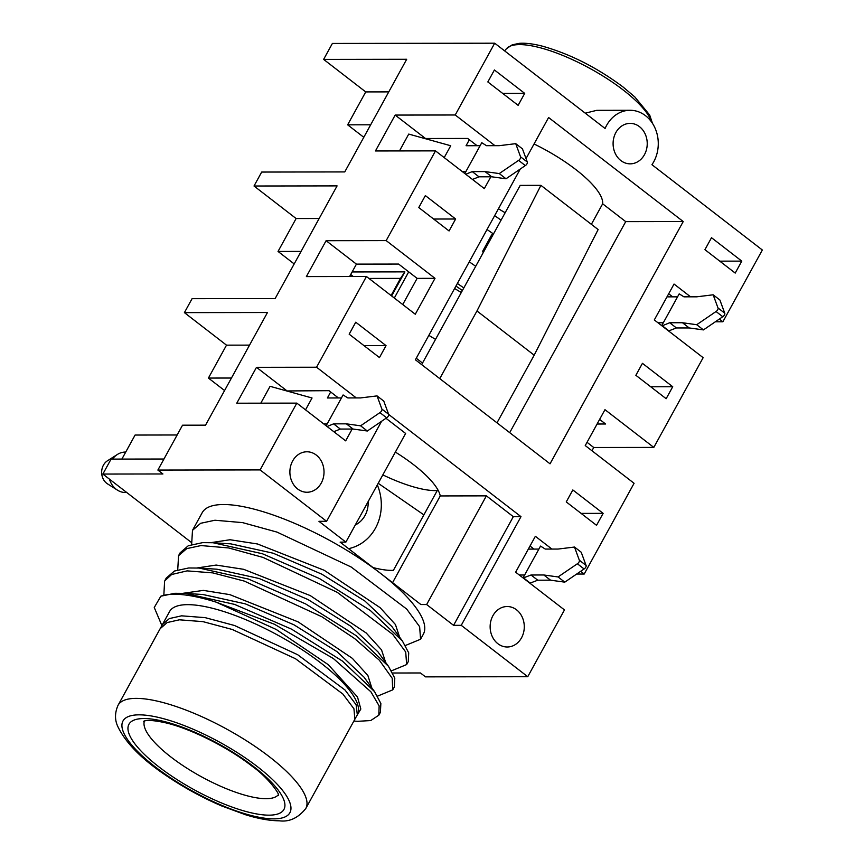 <?xml version="1.0" encoding="UTF-8"?>
<svg xmlns="http://www.w3.org/2000/svg" width="864" height="864" viewBox="0 0 864 864"><rect width="100%" height="100%" fill="white"/><g stroke="black" fill="none" stroke-linecap="round" stroke-linejoin="round"><path stroke-width="1.3" d="M528.325 549.104L538.888 549.083L524.642 575.003L519.296 575.014M529.891 583.2L537.764 580.198L550.541 580.176L564.775 582.152L584.096 568.966A2.376 1.069 -52.3 0 0 585.781 567.173A2.376 1.069 -52.3 0 0 586.051 565.402L581.224 552.236L574.495 547.042L558.058 549.061L545.281 549.072L540.529 546.091L523.044 577.908M523.163 577.994L531.025 575.003L543.812 574.981L558.047 576.947L577.368 563.76A2.376 1.069 127.7 0 0 579.053 561.978A2.376 1.069 127.7 0 0 579.323 560.196L586.051 565.402M574.495 547.042L579.323 560.196M530.366 583.2L523.638 577.994M537.764 580.198L531.025 575.003M550.541 580.176L543.812 574.981M564.775 582.152L558.047 576.947M584.096 568.966L577.368 563.76M330.674 391.986L327.391 397.969L341.453 397.948L327.197 423.868L323.687 423.868M305.532 409.838L312.055 397.991L270.076 386.327L260.809 403.175M336.992 397.948L337.414 397.181M368.161 501.584A25.466 22.972 -101.2 0 1 364.986 515.549A25.466 22.972 -101.2 0 1 355.277 525.01M423.889 514.879L378.216 483.289M342.22 542.128L341.636 543.305M348.581 548.662A46.645 42.077 78.8 0 0 375.462 528.185A46.645 42.077 78.8 0 0 377.32 484.92M333.817 431.698L340.319 429.062L353.095 429.041L367.34 431.006L386.651 417.82A2.376 1.069 -52.3 0 0 388.336 416.038A2.376 1.069 -52.3 0 0 388.616 414.256L383.778 401.101L377.05 395.896L360.612 397.915L347.836 397.937L343.094 394.956L326.149 425.768M340.319 429.062L333.59 423.857L327.089 426.492M333.59 423.857L346.367 423.835L360.601 425.812L379.922 412.625A2.376 1.069 127.7 0 0 381.607 410.832A2.376 1.069 127.7 0 0 381.877 409.05L388.616 414.256M377.05 395.896L381.877 409.05M353.095 429.041L346.367 423.835M367.34 431.006L360.601 425.812M386.651 417.82L379.922 412.625M469.346 139.741L466.063 145.724L480.114 145.703L465.869 171.623L462.359 171.634M444.204 157.604L450.727 145.746L408.737 134.082L399.481 150.93M475.664 145.714L476.086 144.947M469.26 261.824L475.718 266.296M493.182 233.766L487.026 229.511M501.088 220.126L494.64 215.665M462.391 290.52L455.944 286.06M457.369 283.468L463.817 287.928M472.489 179.453L478.991 176.818L491.767 176.796L506.012 178.772L525.323 165.575A2.376 1.069 -52.3 0 0 527.008 163.793A2.376 1.069 -52.3 0 0 527.288 162.011L522.45 148.856L515.722 143.662L499.284 145.67L486.508 145.692L481.766 142.711L464.821 173.534M478.991 176.818L472.262 171.612L465.761 174.258M472.262 171.612L485.039 171.601L499.273 173.567L518.594 160.38A2.376 1.069 127.7 0 0 520.279 158.598A2.376 1.069 127.7 0 0 520.549 156.816L527.288 162.011M515.722 143.662L520.549 156.816M491.767 176.796L485.039 171.601M506.012 178.772L499.273 173.567M525.323 165.575L518.594 160.38M370.678 124.794L347.641 124.826L365.731 91.919L323.622 59.389L332.392 43.438L494.694 43.2L605.092 128.498A33.329 28.112 -90.1 0 1 630.115 110.279A33.329 28.112 -90.1 0 1 645.505 115.69A33.329 28.112 -90.1 0 1 651.942 164.7L762.34 249.998L722.876 321.786L719.345 319.054M630.115 110.279L596.776 110.333L585.252 113.173M125.744 452.056L125.453 452.056A20.239 17.075 89.9 0 0 117.407 454.453L107.471 460.771A13.09 11.048 89.9 0 0 106.672 483.268A13.09 11.048 89.9 0 0 107.514 483.862L117.461 490.147A20.239 17.075 89.9 0 0 125.507 492.523L126.749 492.523M109.415 479.131A20.239 17.075 89.9 0 0 116.165 489.24A20.239 17.075 89.9 0 0 117.461 490.147M540.918 185.35L476.96 310.964L534.179 355.18L598.136 229.565L540.918 185.35L520.193 185.382L421.654 364.619M591.365 224.338L602.651 203.807A76.529 22.486 -151.2 0 0 575.845 169.592A76.529 22.486 -151.2 0 0 534.049 143.975M486.389 495.86L513.313 516.672L453.578 625.342L426.643 604.541L486.389 495.86L440.251 495.936A76.529 22.486 -151.2 0 0 413.608 464.702A76.529 22.486 -151.2 0 0 395.366 452.088M357.62 721.31L370.721 720.565L378.821 715.176L379.134 705.91L370.904 691.805L333.32 658.498L274.396 624.24L216.194 602.165A126.166 37.066 28.8 0 0 174.258 594.248A126.166 37.066 28.8 0 0 160.844 596.203L174.776 593.298L185.188 593.384L234.533 604.379L291.6 629.176L342.403 661.068L374.522 691.578L380.862 703.49L380.398 712.303M388.703 414.45L520.981 516.661L461.246 625.331L527.742 676.717L564.473 609.919L515.635 572.184L535.367 536.296L551.902 549.061M576.666 574.042L584.204 574.031L580.673 571.298M584.204 574.031L634.079 483.3L585.241 445.565L604.973 409.676L653.81 447.412L703.145 357.674L654.307 319.939L674.039 284.051L690.574 296.827M494.694 43.2L455.231 114.988L494.964 145.681M490.828 176.796L484.337 188.611L435.499 150.876L386.176 240.602L435.013 278.338L415.282 314.237L366.444 276.502L316.559 367.222L356.292 397.926M352.156 429.041L345.665 440.856L296.827 403.121L260.107 469.919L326.614 521.305L381.607 421.265M386.035 345.622L355.741 322.207L349.164 334.174L379.458 357.577L386.035 345.622L364.014 345.654M642.438 363.334L635.861 375.3L666.155 398.704L672.732 386.737L642.438 363.334M455.641 219.002L425.347 195.588L418.77 207.554L449.064 230.958L455.641 219.002L433.62 219.035M711.504 237.708L704.927 249.674L735.21 273.078L741.787 261.122L711.504 237.708M524.707 93.377L494.413 69.973L487.836 81.94L518.13 105.343L524.707 93.377L502.686 93.409M620.849 160.564A20.239 17.075 89.9 0 0 630.191 163.847A20.239 17.075 89.9 0 0 646.531 149.364A20.239 17.075 89.9 0 0 639.479 126.662A20.239 17.075 89.9 0 0 630.137 123.379A20.239 17.075 89.9 0 0 613.796 137.851A20.239 17.075 89.9 0 0 620.849 160.564M297.637 488.97A20.239 17.075 89.9 0 0 306.979 492.253A20.239 17.075 89.9 0 0 323.32 477.77A20.239 17.075 89.9 0 0 316.267 455.069A20.239 17.075 89.9 0 0 306.925 451.786A20.239 17.075 89.9 0 0 290.585 466.268A20.239 17.075 89.9 0 0 297.637 488.97M497.891 643.712A20.239 17.075 89.9 0 0 507.244 646.996A20.239 17.075 89.9 0 0 523.584 632.513A20.239 17.075 89.9 0 0 516.532 609.811A20.239 17.075 89.9 0 0 507.179 606.528A20.239 17.075 89.9 0 0 490.838 621A20.239 17.075 89.9 0 0 497.891 643.712M572.832 489.953L566.255 501.919L596.549 525.323L603.126 513.356L572.832 489.953M526.025 158.576L548.597 117.515L683.23 221.54L550.033 463.817L415.411 359.791L520.279 169.02M385.981 418.284L405.616 433.447L345.87 542.117L318.946 521.316L326.614 521.305M513.313 516.672L520.981 516.661M440.251 495.936L392.569 582.66M426.643 604.541L420.898 604.541L380.506 573.34A126.166 37.066 -151.2 0 0 223.582 504.522A126.166 37.066 -151.2 0 0 202.219 512.654L192.488 530.345L191.646 544.471M345.87 542.117L340.124 542.128L380.506 573.34A126.166 37.066 -151.2 0 1 423.338 634.219L420.574 639.241L419.634 626.692L406.663 609.044L351.184 567.022L277.009 532.105L242.59 522.623L214.942 520.236L200.642 523.292L192.488 530.345M301.061 251.413L278.035 251.446L296.114 218.538L254.016 186.008L337.09 185.89L275.152 298.544L192.078 298.674L184.41 312.628L267.473 312.509L205.535 425.164L182.531 425.196L157.874 470.07L260.107 469.919M157.874 470.07L162.918 473.969L102.859 474.055L191.128 542.257M527.742 676.717L425.509 676.868L420.455 672.97L392.699 673.013M453.578 625.342L461.246 625.331M405.4 645.494L420.574 639.241M399.578 637.092L395.442 624.532L380.128 607.673L324.173 570.272L257.526 543.985L230.062 539.741L211.075 542.624M385.646 662.418L381.532 649.858L366.228 633.01L310.273 595.598L243.616 569.3L216.151 565.067L197.165 567.95M391.478 670.82L406.652 664.567L405.713 652.028L392.742 634.37L337.262 592.337L263.088 557.431L228.658 547.949L201.02 545.562L186.732 548.629L178.578 555.671L177.725 569.797M371.747 687.755L367.891 675.54L352.339 658.336L298.134 621.886L229.856 594.637L203.375 590.393L183.2 593.276M377.546 696.136L392.731 689.861L392.202 678.272L379.328 660.182L354.629 638.561L321.926 616.788L244.264 581.083L212.792 572.886L187.11 570.877L171.612 574.517L164.624 580.975L163.836 595.112M356.13 716.926L360.828 709.031L357.502 696.978L328.277 664.686L276.296 629.51L216.194 602.165M160.844 596.203L154.256 607.5L161.881 625.568M357.318 714.776A107.125 31.471 -151.2 0 0 278.608 635.591A107.125 31.471 -151.2 0 0 169.571 611.561L162.346 624.704L169.366 618.57L181.58 615.827L205.157 617.641L234.49 625.493L297.691 654.728L345.028 690.001L356.141 704.797L357.318 714.776M118.055 705.272C114.718 712.865 114.674 720.004 117.904 726.721C125.809 743.051 141.977 759.391 166.428 775.732C183.913 787.59 202.338 797.666 221.681 805.95L245.484 814.73C258.368 818.716 269.622 820.746 279.256 820.8C289.3 822.128 298.145 818.024 305.802 808.488A107.125 31.471 28.8 0 0 249.372 742.63A107.125 31.471 28.8 0 0 136.199 698.371A107.125 31.471 28.8 0 0 118.055 705.272L160.153 628.69L167.173 622.555L179.388 619.812L202.964 621.637L232.297 629.489L295.499 658.724L342.835 693.997L353.948 708.793L354.856 719.248L357.059 715.252M374.522 691.578L364.025 677.16L337.036 651.661L293.976 624.823L245.322 603.86L202.954 594.518L185.188 593.374M180.176 552.755L188.32 545.713L202.63 542.646L212.998 542.732L262.386 553.738L319.486 578.556L370.31 610.47L402.408 640.991L391.9 626.562L364.943 601.063L321.851 574.193L273.164 553.208L230.774 543.866L212.998 542.722M388.487 666.317L377.978 651.888L351.032 626.389L307.962 599.53L259.276 578.545L216.886 569.203L199.098 568.058L248.486 579.064L305.575 603.882L356.389 635.796L388.487 666.317L394.794 678.197L394.33 686.977L392.742 689.872M402.408 640.991L408.715 652.871L408.251 661.651L406.652 664.567M165.056 580.241L166.244 578.081L174.42 571.039L188.698 567.972L199.098 568.058M534.179 355.18L496.994 422.831M382.828 474.887A76.529 22.486 -151.2 0 0 437.249 490.568L393.401 570.326A76.529 22.486 28.8 0 1 373.054 567.572M428.846 335.351A76.529 22.486 -151.2 0 0 435.553 339.358M461.311 292.496A76.529 22.486 28.8 0 1 454.604 288.49M498.452 208.732A76.529 22.486 -151.2 0 0 505.159 212.738M177.163 434.981L135.086 435.046L121.878 459.086M231.455 378.032L208.418 378.065L226.508 345.157L184.41 312.628M224.575 390.539L208.418 378.065M715.327 321.797L722.876 321.786M587.034 442.314L593.741 447.498L653.81 447.412M593.741 447.498L591.959 450.749M534.006 549.094L530.021 546.016M603.126 513.356L581.105 513.389M597.089 424.019L605.599 424.008L599.627 419.396M353.268 276.512L350.708 274.536M422.507 363.074L416.254 358.247M294.181 263.92L278.035 251.446M323.622 59.389L406.696 59.27L344.758 171.925L261.684 172.055L254.016 186.008M363.798 137.3L347.641 124.826M672.678 296.849L668.693 293.771M741.787 261.122L719.777 261.155M388.757 91.886L365.731 91.919M296.827 403.121L236.768 403.207L256.5 367.319L316.559 367.222M386.176 240.602L326.106 240.7L306.374 276.588L366.444 276.502M455.231 114.988L395.172 115.074L375.44 150.962L435.499 150.876M286.708 390.949L329 390.679L338.396 397.948M256.5 367.319L286.826 390.744M163.944 459.022L111.078 459.097L102.859 474.055M117.407 454.453A20.239 17.075 89.9 0 0 112.525 459.097M249.545 345.125L226.508 345.157M319.151 218.506L296.114 218.538M395.172 115.074L425.498 138.499L467.662 138.445L477.068 145.703M326.106 240.7L356.432 264.125L398.606 264.06L417.118 278.37L435.013 278.338M417.118 278.37L402.732 304.538M394.319 298.037L408.704 271.868M391.63 295.963L404.87 271.868L352.134 271.944M404.87 271.868L400.507 278.392L368.95 278.435M391.079 295.531L400.507 278.392M356.432 264.125L349.618 276.523M672.732 386.737L650.711 386.77M602.651 203.807L625.72 221.627L509.706 432.648M683.23 221.54L625.72 221.627M476.96 310.964L439.776 378.616M483.17 252.742L482.684 251.197L491.551 235.062L493.916 233.183M657.968 322.769L663.314 322.769L677.56 296.849L666.997 296.86M724.723 313.157L719.896 300.002L713.156 294.797L717.995 307.951L724.723 313.157A2.376 1.069 -52.3 0 1 724.453 314.939A2.376 1.069 -52.3 0 1 722.768 316.721L716.04 311.515L696.719 324.713L703.447 329.908L722.768 316.721M696.719 324.713L682.474 322.736L689.213 327.942L703.447 329.908M689.213 327.942L676.426 327.953L668.563 330.955M682.474 322.736L669.697 322.758L662.299 325.76L669.038 330.955M661.716 325.663L679.201 293.857L683.953 296.838L696.73 296.816L713.156 294.797M717.995 307.951A2.376 1.069 127.7 0 1 717.725 309.733A2.376 1.069 127.7 0 1 716.04 311.515M669.697 322.758L676.426 327.953M144.407 721.019A76.529 22.486 -151.2 0 0 170.834 756.94A76.529 22.486 -151.2 0 0 278.381 794.675M273.758 818.867A95.224 27.972 28.8 0 1 155.326 766.93A95.224 27.972 28.8 0 1 139.126 714.841A95.224 27.972 28.8 0 1 257.558 766.778A95.224 27.972 28.8 0 1 273.758 818.867M253.919 766.789A88.441 25.985 -151.2 0 0 143.921 718.546A88.441 25.985 -151.2 0 0 158.965 766.919A88.441 25.985 -151.2 0 0 268.963 815.162A88.441 25.985 -151.2 0 0 253.919 766.789M651.726 122.234A83.214 24.451 -151.2 0 0 623.192 89.996A83.214 24.451 -151.2 0 0 506.52 48.654L504.587 50.846M380.408 712.303L378.832 715.187M353.862 721.073L358.42 721.364M354.866 719.237L305.802 808.488M160.153 628.711L162.346 624.726M180.166 552.755L178.567 555.671M143.77 721.256C142.884 722.002 145.012 718.027 166.957 723.125C191.743 729.151 228.28 747.544 252.126 766.238C268.499 777.697 279.947 794.588 278.521 795.344M652.46 123.314L649.685 115.031L634.824 96.941L623.138 87.059C597.132 67.651 570.262 54.032 542.538 46.202C533.304 43.816 525.56 42.865 519.296 43.34L512.233 44.831L506.52 48.654"/></g></svg>

